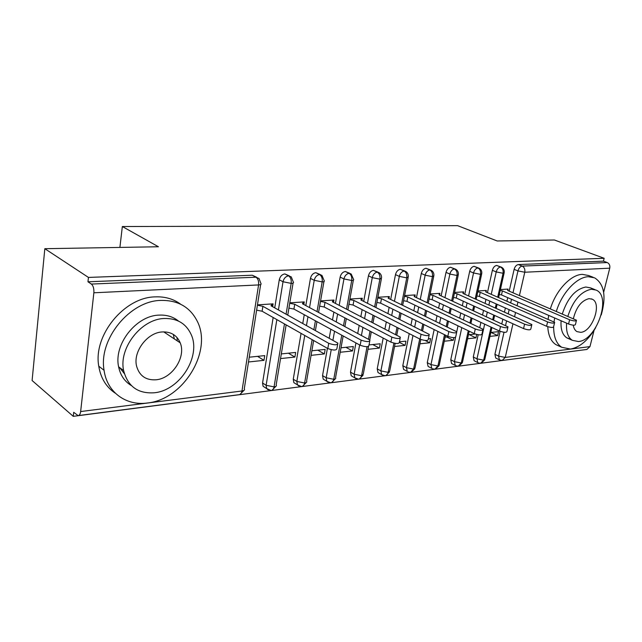 <?xml version="1.0" encoding="UTF-8"?>
<svg xmlns="http://www.w3.org/2000/svg" width="642" height="642" viewBox="0 0 642 642"><rect width="100%" height="100%" fill="white"/><g stroke="black" fill="none" stroke-linecap="round" stroke-linejoin="round"><path stroke-width="0.96" d="M177.04 337.54L177.2 340.83M73.26 416.345L73.702 412.292L78.091 415.607C79.423 415.534 80.274 414.186 80.643 411.554L93.86 292.792C94.109 288.659 93.275 285.754 91.373 284.061L87.97 281.798L88.452 277.424L44.828 248.703L32.1 380.521L73.26 416.345L581.187 350.195M44.828 248.703L158.43 246.761L122.341 226.522L119.902 247.419M122.341 226.522L457.602 225.655L497.181 240.975L554.391 239.996L604.162 258.293L603.448 261.15L518.367 264.56L522.211 266.101L607.244 262.554L603.448 261.15M607.244 262.554C609.346 263.621 610.181 265.491 609.739 268.179L603.649 292.327M594.051 330.381L589.958 346.616L586.836 349.465L502.71 360.403M88.452 277.424L604.162 258.293M124.355 373.628L119.613 367.569M507.806 290.553L508.135 289.077L500.407 289.558M490.825 332.452L498.529 331.657L497.646 335.565L490.994 332.428M489.942 336.376L497.646 335.565M496.266 358.3L495.712 358.027L494.91 354.32L500.11 331.312M501.827 323.72L502.855 319.194M504.484 311.988L505.382 307.991M506.931 301.162L507.726 297.639M509.194 291.147L514.122 269.351C514.956 266.518 516.369 264.921 518.367 264.56M87.97 281.798L252.266 275.217L256.615 277.216M265.379 387.752L263.076 386.251L262.562 382.985L273.163 317.517M274.728 307.863L279.278 279.792C280.097 276.413 281.942 274.455 284.823 273.909L289.309 275.875M272.633 306.691L273.091 303.867L257.466 304.854M248.486 361.984L263.974 360.339L264.737 355.612L249.24 357.201M295.818 383.852L293.859 382.632L293.258 379.197L301.074 333.367M302.767 323.456L304.252 314.716M305.817 305.568L310.447 278.403C311.266 275.113 313.047 273.195 315.792 272.673L320.366 274.599M303.818 304.501L304.26 301.909L289.799 302.815M280.546 358.581L294.887 357.064L295.673 352.442L281.316 353.911M324.876 380.144L323.215 379.141L322.541 375.586L327.412 348.333M329.226 338.182L330.823 329.226M332.5 319.852L333.88 312.1M335.437 303.409L340.14 277.087C340.958 273.869 342.676 271.999 345.3 271.486L349.922 273.38M333.535 302.43L333.96 300.039L320.575 300.881M311.073 355.347L324.362 353.935L325.165 349.417L311.868 350.781M352.643 376.597L351.23 375.779L350.5 372.135L355.941 342.94M357.73 333.367L359.207 325.438M360.86 316.554L362.144 309.661M363.693 301.379L368.452 275.827C369.27 272.681 370.932 270.86 373.435 270.362L378.082 272.216M361.879 300.472L362.289 298.249L349.898 299.036M340.188 352.257L352.498 350.957L353.317 346.536L341.006 347.795M379.197 373.211L377.994 372.537L377.223 368.837L383.186 338.069M384.943 329.001L386.307 321.963M387.945 313.505L389.14 307.358M390.673 299.445L395.48 274.624C396.299 271.55 397.904 269.768 400.303 269.287L404.95 271.101M388.948 298.61L389.341 296.548L377.873 297.27M367.978 349.312L379.382 348.1L380.216 343.783L369.03 344.923M404.612 369.969L403.593 369.407L402.799 365.683L409.235 333.631M410.96 325.012L412.22 318.753M413.841 310.68L414.941 305.199M416.465 297.623L421.312 273.476C422.131 270.467 423.688 268.733 425.983 268.26L430.613 270.033M414.812 296.845L415.197 294.919L404.588 295.593M394.541 346.495L405.094 345.38L405.937 341.143L399.46 341.809M428.968 366.871L428.094 366.405L427.283 362.666L434.152 329.571M435.862 321.361L437.017 315.776M438.622 308.056L439.634 303.152M441.142 295.882L446.021 272.377C446.84 269.431 448.349 267.73 450.548 267.273L455.154 269.006M439.569 295.159L439.939 293.362L430.132 293.98M419.948 343.799L429.707 342.764L430.565 338.623L428.383 338.848M452.321 363.894L451.575 363.508L450.764 359.769L455.547 337.403M456.759 331.721L458.019 325.839M459.704 317.991L460.771 312.999M462.352 305.608L463.291 301.218M464.784 294.229L469.687 271.325C470.498 268.444 471.958 266.783 474.077 266.334L478.651 268.027M463.275 293.555L463.636 291.877L454.568 292.447M448.846 336.745L445.139 337.13M453.854 337.668L453.3 340.268L446.647 336.978M444.272 341.223L453.3 340.268M474.735 361.045L474.093 360.716L473.282 356.992L478.178 334.771M479.783 327.452L480.898 322.388M482.551 314.877L483.538 310.415M485.103 303.313L485.97 299.381M487.447 292.656L492.366 270.314C493.176 267.497 494.589 265.868 496.627 265.427L501.169 267.088M486.002 292.022L486.347 290.441L477.969 290.97M475.289 334.041L468.451 334.739M476.677 334.458L475.931 337.869L469.27 334.659M467.585 338.751L475.931 337.869M497.719 297.142L503.055 273.267C503.472 270.282 502.622 268.195 500.479 267.008L496.627 265.427M478.314 362.866L480.521 363.284L483.651 360.17L491.034 327.107M492.719 319.539L493.722 315.045M495.319 307.887L496.21 303.923M429.707 342.764L425.245 340.501M405.094 345.38L399.605 342.507M379.382 348.1L372.769 344.545M352.498 350.957L345.918 347.298M324.362 353.935L317.822 350.171M294.887 357.064L288.402 353.188M263.974 360.339L257.554 356.35M475.184 298.883L480.513 274.343C480.938 271.293 480.072 269.159 477.937 267.947L474.077 266.334M455.876 365.755L458.139 366.197L461.261 363.027L468.267 330.742M469.984 322.838L471.076 317.806M472.697 310.351L473.66 305.929M451.679 300.713L457 275.466C457.417 272.352 456.55 270.17 454.408 268.926L450.548 267.273M432.483 368.773L434.811 369.23L437.924 366.004L444.521 334.683M446.262 326.401L447.45 320.775M449.095 312.991L450.138 308.048M427.131 302.647L432.435 276.638C432.844 273.452 431.978 271.229 429.835 269.953L425.983 268.26M408.079 371.919L410.479 372.392L413.568 369.11L419.716 338.968M421.489 330.277L422.781 323.961M424.442 315.824L425.574 310.287M401.475 304.685L406.755 277.866C407.156 274.607 406.29 272.328 404.147 271.02L400.303 269.287M382.592 375.201L381.661 374.599L385.064 375.698C386.612 375.578 387.64 374.463 388.137 372.352L393.891 343.165M395.6 334.498L396.997 327.404M398.674 318.865L399.902 312.67M374.623 306.844L379.879 279.142C380.273 275.811 379.398 273.484 377.271 272.144L373.435 270.362M355.949 378.628L354.874 377.897L358.509 379.149C360.05 379.029 361.061 377.897 361.558 375.739L367.063 346.704M368.5 339.137L370.017 331.136M371.718 322.164L373.042 315.206M346.511 309.131L351.72 280.49C352.105 277.079 351.23 274.688 349.112 273.315L345.3 271.486M328.078 382.215L326.842 381.324L330.718 382.76C332.251 382.648 333.254 381.492 333.744 379.286L341.761 335.196M343.486 325.743L344.915 317.91M317.028 311.571L322.188 281.894C322.557 278.403 321.69 275.956 319.58 274.543L315.792 272.673M298.875 385.97L297.463 384.879L301.62 386.548C303.136 386.436 304.131 385.256 304.605 383.001L312.14 339.658M313.882 329.643L315.423 320.815M286.083 314.179L291.179 283.379C291.532 279.8 290.666 277.288 288.571 275.835L284.823 273.909M268.26 389.903L266.639 388.57L271.109 390.513C272.609 390.408 273.588 389.204 274.054 386.893L284.47 323.937M576.364 320.751L575.449 324.459C575.055 325.55 572.76 325.398 568.563 324.001L569.606 319.764C573.804 321.144 576.107 321.305 576.492 320.222L507.79 290.553L507.501 289.117M568.563 324.001L501.49 294.935L499.299 294.509M569.606 319.764L502.397 290.898L500.206 290.473M502.397 290.898L501.49 294.935M554.536 322.918L553.629 326.658C553.252 327.829 550.892 327.693 546.559 326.248L547.594 321.915C551.935 323.351 554.295 323.496 554.672 322.34L485.866 291.966L485.681 290.489M546.559 326.248L479.341 296.443L476.886 295.97M547.594 321.915L480.24 292.327L477.784 291.845M480.24 292.327L479.341 296.443M531.72 325.181L530.83 328.961C530.461 330.221 528.029 330.1 523.551 328.592L524.586 324.162C529.072 325.663 531.496 325.783 531.865 324.547L463.002 293.434L462.938 291.917M523.551 328.592L456.245 298.016L453.501 297.487M524.586 324.162L457.136 293.811L454.392 293.274M457.136 293.811L456.245 298.016M507.846 327.556L506.979 331.36C506.61 332.716 504.114 332.612 499.484 331.047L500.511 326.521C505.15 328.07 507.645 328.182 508.007 326.85L439.152 294.967L439.208 293.41M499.484 331.047L432.138 299.662L429.089 299.068M500.511 326.521L433.021 295.36L429.971 294.766M433.021 295.36L432.138 299.662M482.84 330.036L481.99 333.872C481.636 335.333 479.068 335.244 474.269 333.623L475.281 328.985C480.088 330.606 482.664 330.694 483.017 329.258L414.234 296.572L414.443 294.967M474.269 333.623L406.964 301.371L403.577 300.713M475.281 328.985L407.83 296.981L404.444 296.323M407.83 296.981L406.964 301.371M553.669 327.099C553.685 336.97 556.365 343.695 561.71 347.274L570.497 349.063C579.878 347.322 588.281 340.172 595.704 327.629M601.241 314.957C606.449 296.387 604.242 284.013 594.636 277.85L588.369 276.71C576.821 276.967 561.919 292.872 556.365 311.298M593.152 277.272L588.618 275.522L582.326 274.367C570.77 274.591 555.9 290.409 550.403 308.746M562.336 313.85C567.536 298.105 575.368 289.157 585.825 287.014L590.592 287.897L594.941 289.622M566.605 323.159C566.003 331.649 567.913 337.371 572.335 340.316L578.394 341.528C596.474 340.573 611.906 296.46 596.169 290.104L591.402 289.229C580.954 291.404 573.105 300.4 567.873 316.209M573.25 325.165C573.755 328.279 574.983 330.429 576.917 331.601L580.681 332.339C592.293 331.85 602.332 303.417 592.285 299.236L589.059 298.634C581.459 300.56 576.243 307.205 573.402 318.576M570.802 339.153L566.878 337.893C562.44 334.939 560.514 329.234 561.092 320.767M548.717 315.407L548.116 319.154M547.778 326.706C548.26 335.405 550.948 341.367 555.86 344.61L558.877 345.982M554.664 317.983L554.046 321.811M147.451 402.991C183.692 399.501 212.975 350.668 197.07 320.88C189.847 306.948 177.762 300.119 160.797 300.408C130.005 300.793 98.362 339.137 104.068 370.298C107.005 392.414 126.273 406.041 147.451 402.991M180.691 304.252C173.557 298.931 165.05 296.468 155.171 296.877C124.468 297.182 93.018 335.212 98.764 366.205C100.738 378.21 106.283 387.23 115.4 393.265M131.337 385.553C124.604 381.517 120.367 375.273 118.626 366.831C113.498 344.441 136.136 315.679 158.887 315.126C166.583 314.716 173.123 316.707 178.508 321.088M154.321 392.768C179.953 390.513 201.476 356.109 191.091 334.362C185.971 323.432 176.975 318.151 164.095 318.504C141.288 319.114 118.521 348.092 123.625 370.586C127.782 386.476 138.014 393.867 154.321 392.768M162.33 331.938C147.299 332.5 132.725 351.84 136.626 366.285C139.466 375.899 145.935 380.401 156.03 379.791C172.233 378.539 186.276 356.952 180.201 342.82C176.959 335.26 171.005 331.633 162.33 331.938M174.335 338.928L173.3 334.394M456.623 332.636L455.796 336.504C455.459 338.069 452.803 338.013 447.827 336.32L448.83 331.569C453.814 333.254 456.47 333.326 456.807 331.778L388.193 298.241L388.546 296.604L388.225 298.265M447.827 336.32L380.634 303.168L376.894 302.438M448.83 331.569L381.492 298.674L377.745 297.944M381.492 298.674L380.634 303.168M429.097 335.365L428.294 339.257C427.973 340.95 425.229 340.91 420.069 339.145L421.064 334.289C426.232 336.047 428.976 336.087 429.297 334.418L360.932 299.999L361.462 298.305L361.125 300.095M420.069 339.145L353.076 305.038L348.951 304.236M421.064 334.289L353.919 300.448L349.786 299.645M353.919 300.448L353.076 305.038M400.175 338.238L399.396 342.146C399.091 343.968 396.25 343.968 390.89 342.122L391.861 337.146C397.238 338.976 400.078 338.992 400.383 337.186L332.379 301.836L333.094 300.087L332.749 302.021M390.89 342.122L324.202 307.004L319.66 306.122M391.861 337.146L325.029 302.31L320.478 301.419M325.029 302.31L324.202 307.004M369.736 341.255L368.99 345.179C368.701 347.153 365.763 347.178 360.178 345.252L361.133 340.148C366.726 342.058 369.672 342.042 369.952 340.099L302.438 303.762L303.353 301.965L302.992 304.059M360.178 345.252L293.916 309.067L288.924 308.096M361.133 340.148L294.726 304.26L289.719 303.281M294.726 304.26L293.916 309.067M337.66 344.425L336.946 348.365C336.673 350.5 333.631 350.564 327.805 348.558L328.744 343.318C334.578 345.316 337.62 345.26 337.885 343.157L270.996 305.785L272.128 303.931L271.759 306.21M327.805 348.558L262.113 311.234L256.631 310.166M328.744 343.318L262.891 306.306L257.402 305.231M262.891 306.306L262.113 311.234M609.739 268.179L524.771 272.232L519.434 295.521M517.933 302.061L517.123 305.616M515.542 312.502L514.619 316.522M512.958 323.785L505.246 357.417L589.958 346.616M494.91 354.32L498.601 356.117L505.246 357.417L502.116 360.475L499.396 359.841L498.601 356.117L504.018 332.259M512.998 292.776L517.966 270.916C518.8 268.067 520.221 266.462 522.211 266.101C524.345 267.265 525.204 269.311 524.771 272.232L517.966 270.916L514.122 269.351M80.643 411.554L241.97 390.986L258.574 284.936L93.86 292.792M91.373 284.061L255.981 277.2L252.266 275.217M78.589 415.543L239.081 394.678C240.557 394.573 241.52 393.345 241.97 390.986C244.233 390.617 245.003 389.879 244.281 388.771L260.652 284.534M258.574 284.936C258.911 281.26 258.052 278.684 255.981 277.2L259.063 278.524L260.845 283.339C261.623 284.229 260.869 284.759 258.574 284.936M505.575 325.438L506.602 320.896M508.247 313.665L509.154 309.669M510.711 302.815L511.513 299.284M491.258 294.317L496.218 271.919L503.055 273.267L504.219 272.521C504.476 270.122 503.577 268.364 501.53 267.233L500.479 267.008C498.449 267.449 497.028 269.086 496.21 271.911L492.366 270.314M491.924 327.524L484.862 359.111L483.651 360.17L476.974 358.838L484.654 324.138M499.861 360.082L495.712 358.027M473.282 356.992L476.974 358.838L477.776 362.57L474.093 360.716M486.323 316.602L487.31 312.132M488.891 305.014L489.766 301.066M450.764 359.769L454.456 361.663L461.775 327.637M463.468 319.764L464.543 314.765M466.14 307.349L467.087 302.944M468.596 295.93L473.539 272.962L469.687 271.325M427.283 362.666L430.975 364.608L437.9 331.416M439.618 323.183L440.789 317.581M442.402 309.845L443.429 304.918M444.954 297.631L449.873 274.054L446.021 272.377M402.799 365.683L406.482 367.681L412.975 335.533M414.716 326.89L415.984 320.607M417.621 312.518L418.728 307.012M420.269 299.413L425.156 275.193L421.312 273.476M377.223 368.837L380.899 370.891L386.909 340.027M388.683 330.927L390.063 323.873M391.716 315.391L392.92 309.227M394.461 301.283L399.316 276.389L395.48 274.624M350.5 372.135L354.151 374.246L359.648 344.963M361.446 335.357L362.939 327.404M364.608 318.488L365.908 311.571M367.465 303.265L372.272 277.633L368.452 275.827M322.541 375.586L326.176 377.761L331.216 349.73M332.917 340.236L334.538 331.248M336.223 321.851L337.62 314.074M339.193 305.351L343.943 278.941L340.14 277.087M293.258 379.197L296.861 381.436L304.757 335.461M306.467 325.518L307.967 316.747M309.548 307.566L314.227 280.313L310.447 278.403M262.562 382.985L266.125 385.296L276.846 319.604M278.427 309.917L283.018 281.75L279.278 279.792M479.092 268.212L477.937 267.947C475.818 268.396 474.35 270.073 473.539 272.962L480.513 274.343L481.765 273.532C482.006 271.141 481.115 269.367 479.092 268.212M469.222 331.2L462.553 361.879L461.261 363.027L454.456 361.663L455.258 365.41L451.575 363.508M455.7 269.239L454.408 268.926C452.201 269.391 450.692 271.101 449.873 274.054L457 275.466L458.34 274.583C458.565 272.2 457.682 270.418 455.7 269.239M445.548 335.188L439.305 364.76L437.924 366.004L430.975 364.608L431.777 368.356L428.094 366.405M431.28 270.322L429.835 269.953C427.54 270.426 425.975 272.176 425.156 275.193L432.435 276.638L433.872 275.675C434.08 273.315 433.214 271.534 431.28 270.322M420.831 339.49L415.053 367.754L413.568 369.11L406.482 367.681L407.269 371.421L403.593 369.407M405.768 271.47L404.147 271.02C401.748 271.51 400.135 273.299 399.316 276.381L406.755 277.866L408.296 276.814C408.489 274.487 407.646 272.706 405.768 271.47M395.151 343.398L389.726 370.883L388.137 372.352L380.899 370.891L381.661 374.599L377.994 372.537M379.093 272.681L377.271 272.144C374.759 272.641 373.098 274.471 372.272 277.633L379.879 279.142L381.541 278.01C381.709 275.723 380.891 273.949 379.093 272.681M368.524 346.447L363.26 374.15L361.558 375.739L354.151 374.246L354.874 377.897L351.23 375.779M351.174 273.982L349.112 273.315C346.487 273.829 344.762 275.707 343.935 278.933L351.72 280.49C353.485 280.369 354.079 279.952 353.509 279.254L351.174 273.982M343.165 335.967L335.573 377.56C336.095 378.435 335.485 379.013 333.744 379.286L326.176 377.761L326.842 381.324L323.215 379.141M321.931 275.37L319.58 274.543C316.835 275.081 315.045 276.999 314.219 280.305L322.188 281.894C324.114 281.758 324.756 281.316 324.122 280.554L321.931 275.37M313.657 340.517L306.579 381.123C307.165 382.078 306.507 382.704 304.605 383.001L296.861 381.436L297.463 384.879L293.859 382.632M291.259 276.879L288.571 275.835C285.69 276.389 283.836 278.355 283.018 281.75L291.179 283.379C293.282 283.226 293.972 282.737 293.266 281.918L291.259 276.879M286.139 324.884L276.18 384.855C276.83 385.882 276.124 386.564 274.054 386.893L266.125 385.296L266.639 388.57L263.076 386.251M504.098 273.067L498.625 297.535M497.109 304.324L496.226 308.288M494.621 315.455L493.618 319.949M481.315 363.147L484.702 359.841M481.636 274.126L476.155 299.316M474.623 306.37L473.66 310.8M472.039 318.255L470.947 323.287M458.934 366.06L462.384 362.674M458.195 275.233L452.722 301.194M451.174 308.529L450.13 313.481M448.485 321.265L447.297 326.906M435.605 369.094L439.128 365.619M433.727 276.389L428.254 303.176M426.689 310.824L425.558 316.362M423.889 324.507L422.596 330.831M411.265 372.256L414.86 368.701M408.143 277.601L402.678 305.271M401.106 313.264L399.878 319.467M398.192 328.006L396.788 335.116M385.85 375.562L389.534 371.911M381.372 278.861L375.931 307.494M374.342 315.864L373.018 322.83M371.309 331.81L369.768 339.915M359.279 379.013L363.051 375.265M353.341 280.185L347.924 309.869M346.319 318.657L344.89 326.489M331.489 382.624L335.357 378.78M323.945 281.565L318.568 312.397M316.955 321.65L315.407 330.494M302.374 386.412L306.354 382.447M293.081 283.018L287.76 315.11M271.847 390.384L275.948 386.299M239.803 394.549L244.04 390.336M591.402 298.883L592.285 299.236M566.878 337.893L572.335 340.316M561.71 347.274L555.86 344.61M163.726 331.874L180.201 342.82M118.626 366.831L123.625 370.586M104.068 370.298L98.764 366.205"/></g></svg>
